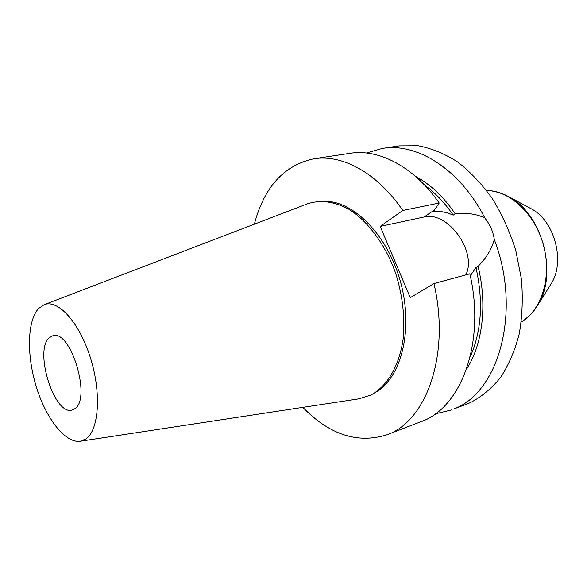 <?xml version="1.0" encoding="UTF-8"?>
<svg xmlns="http://www.w3.org/2000/svg" width="587" height="587" viewBox="0 0 587 587"><rect width="100%" height="100%" fill="white"/><g stroke="black" fill="none" stroke-linecap="round" stroke-linejoin="round"><path stroke-width="0.88" d="M467.333 403.878L470.15 402.719C481.472 396.9 491.627 388.462 500.63 377.39C508.746 364.916 514.953 350.41 519.253 333.871C522.298 316.444 523.017 298.167 521.425 279.038L515.804 250.598C509.942 231.968 502.156 214.703 492.464 198.795C481.883 184.047 470.238 171.749 457.522 161.895C444.498 153.64 431.379 148.254 418.179 145.745L399.123 145.884L382.342 148.423C416.836 142.406 460.047 169.173 484.869 218.056C490.05 224.52 493.183 231.652 494.269 239.445C521.828 310.905 498.979 392.072 454.301 408.809L467.333 403.878M435.393 413.842L451.491 409.961M424.694 185.206C435.202 192.719 444.704 202.698 453.201 215.143L455.211 213.822C466.812 212.538 476.695 213.954 484.869 218.056M366.435 153.009L382.342 148.423M455.211 213.822C443.508 196.66 430.242 184.149 415.405 176.298M494.269 239.445C491.913 248.844 486.513 257.825 478.06 266.388C487.592 304.682 482.558 344.752 466.452 369.392M478.06 266.388L475.984 267.606C483.512 301.593 481.56 331.413 470.128 357.057M302.811 407.378C329.608 434.776 357.6 443.926 386.789 434.828C426.206 421.73 450.625 354.695 433.947 283.558L410.262 297.66L380.222 226.391L402.792 210.469L439.208 203.014L434.182 210.373L432.157 211.753C438.54 210.638 445.555 211.775 453.201 215.143M475.984 267.606L470.282 275.809M380.222 226.391L424.071 217.014C447.742 210.572 477.649 252.249 465.755 274.914M402.792 210.469C377.081 172.644 342.133 154.11 313.81 158.784L349.984 153.317C378.674 148.599 413.71 166.437 439.208 203.014M433.947 283.558L469.842 273.799C485.941 342.771 460.824 408.332 420.938 421.701L386.789 434.828M313.81 158.784C283.939 165.299 264.128 187.092 254.369 224.153M324.882 201.275C354.24 201.048 388.565 236.223 400.928 283.418C413.505 330.562 401.053 378.109 375.416 392.417M358.95 398.83L371.021 394.97C387.229 386.217 399.292 366.024 403.122 339.029C405.147 317.78 402.704 295.987 395.785 273.659C385.644 244.97 368.232 221.394 349.038 209.332C334.289 201.407 320.407 199.573 307.405 203.836L44.12 304.712C57.959 298.922 79.45 322.432 90.457 357.894C101.617 393.275 98.932 430.403 85.775 439.003L80.221 441.255L358.95 398.83M80.221 441.255C65.333 443.464 46.175 418.78 36.409 387.097C26.54 355.465 27.112 320.634 38.683 308.424L44.12 304.712M49.264 337.76L52.779 335.771C70.55 328.962 91.704 398.463 74.85 408.706L72.392 409.975C54.657 416.66 33.672 350.644 49.264 337.76M521.322 321.933C541.713 309.995 552.007 277.086 543.635 245.696C535.403 214.262 510.184 190.738 486.557 190.445C493.711 190.577 500.821 192.514 507.865 196.234L530.501 208.4C554.73 220.088 565.934 262.47 550.65 284.607L536.98 306.363C558.853 274.973 542.395 212.714 507.865 196.234L499.588 192.69L491.231 190.812M434.475 209.933L424.071 217.014M525.196 319.299L531.536 313.531L536.98 306.363C532.695 313.084 527.471 318.279 521.315 321.955"/></g></svg>
